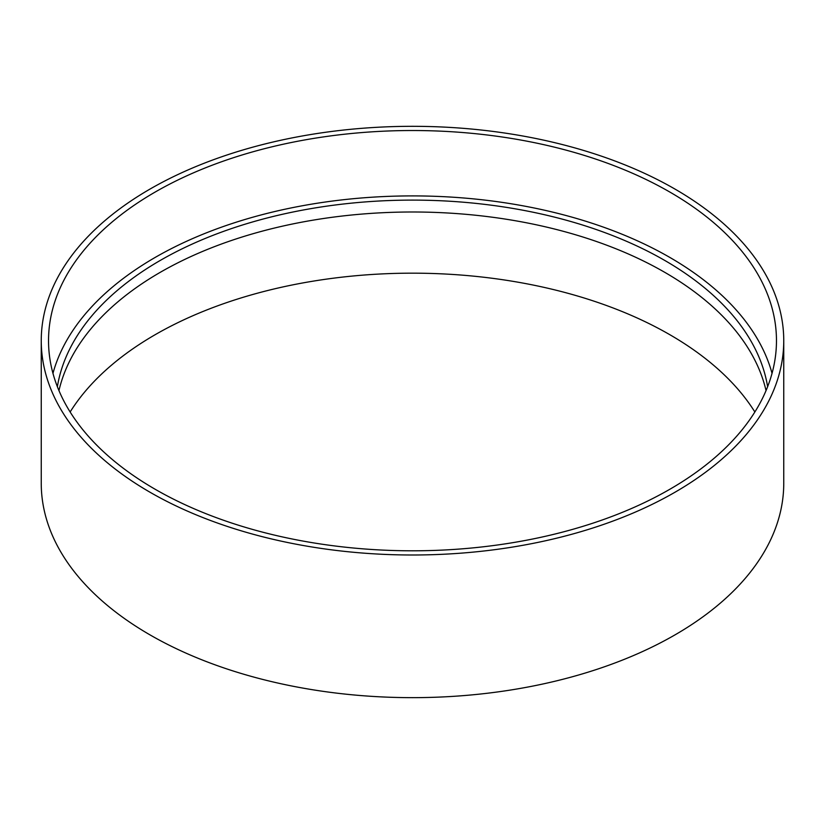 <?xml version="1.0" encoding="UTF-8"?>
<svg xmlns="http://www.w3.org/2000/svg" width="825" height="825" viewBox="0 0 825 825"><rect width="100%" height="100%" fill="white"/><g stroke="black" fill="none" stroke-linecap="round" stroke-linejoin="round"><path stroke-width="1.24" d="M669.869 192.07A363.969 210.138 180 0 1 776.469 340.663A363.969 210.138 180 0 1 412.5 550.801A363.969 210.138 180 0 1 48.531 340.663A363.969 210.138 180 0 1 273.219 146.52A363.969 210.138 180 0 1 669.869 192.07M675.015 189.1A371.25 214.335 180 0 1 783.75 340.663A371.25 214.335 180 0 1 412.5 554.998A371.25 214.335 180 0 1 41.25 340.663A371.25 214.335 180 0 1 270.425 142.632A371.25 214.335 180 0 1 675.015 189.1M52.965 373.354A363.969 210.138 180 0 1 299.877 206.219A363.969 210.138 180 0 1 669.869 257.452A363.969 210.138 180 0 1 772.035 373.354M57.379 386.719A356.689 205.93 180 0 1 291.627 212.293A356.689 205.93 180 0 1 664.723 260.422A356.689 205.93 180 0 1 767.621 386.719M58.957 390.607A356.689 205.93 180 0 1 298.207 222.853A356.689 205.93 180 0 1 664.723 272.312A356.689 205.93 180 0 1 766.043 390.607M70.135 411.984A363.969 210.138 180 0 1 669.869 334.723A363.969 210.138 180 0 1 754.865 411.984M783.75 340.663L783.75 483.306A371.25 214.335 180 0 1 412.5 697.651A371.25 214.335 180 0 1 41.25 483.306L41.25 340.663"/></g></svg>
